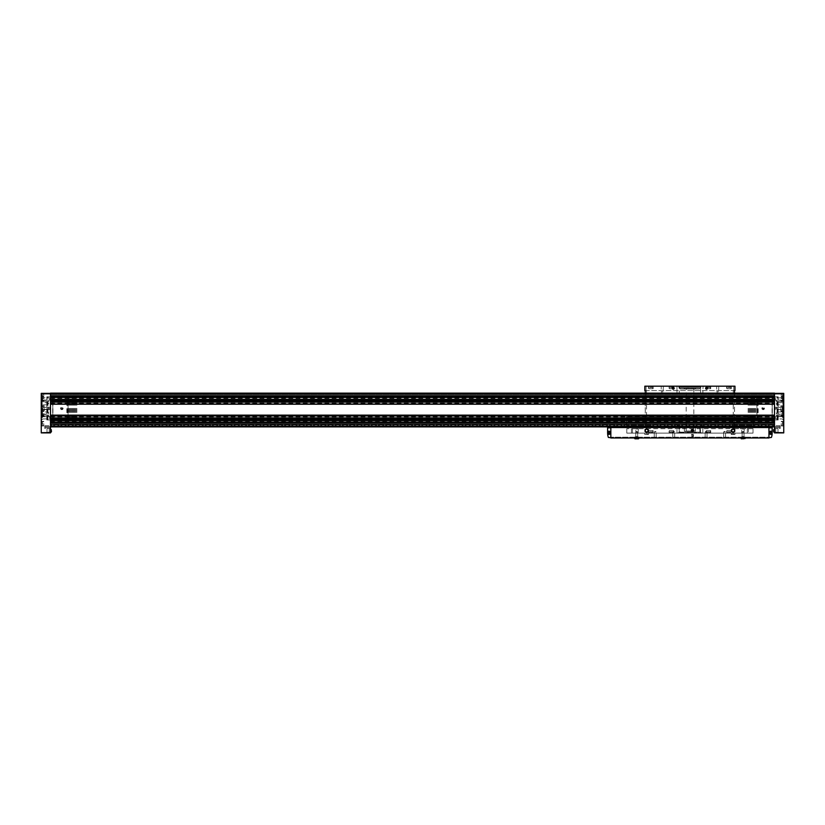 <?xml version="1.0" encoding="UTF-8"?>
<svg xmlns="http://www.w3.org/2000/svg" width="825" height="825" viewBox="0 0 825 825"><rect width="100%" height="100%" fill="white"/><g stroke="black" fill="none" stroke-linecap="round" stroke-linejoin="round"><path stroke-width="0.62" stroke-dasharray="4.12 3.09" d="M41.436 423.637L41.436 425.473L41.436 423.637M41.436 424.71L41.436 422.575L41.436 424.71L42.591 424.71L41.436 424.174L42.591 424.174L42.591 423.112L41.436 423.112L42.591 422.575L41.436 422.575M41.436 413.469L41.436 415.295L41.436 413.469M41.436 414.542L41.436 412.407L41.436 414.542L42.591 414.542L41.436 414.006L42.591 414.006L42.591 412.933L41.436 412.933L42.591 412.407L41.436 412.407M41.436 398.681L41.436 396.846L41.436 398.681M41.436 399.743L41.436 397.609L41.436 399.743L42.591 399.743L41.436 399.207L42.591 399.207L42.591 398.145L41.436 398.145L42.591 397.609L41.436 397.609M41.436 396.134L41.436 397.959L41.436 396.134M41.436 397.196L41.436 395.062L41.436 397.196L42.591 397.196L41.436 396.67L42.591 396.67L42.591 395.598L41.436 395.598L42.591 395.062L41.436 395.062M41.436 408.385L41.436 410.417L41.436 408.385M41.436 409.716L41.436 407.055L41.436 409.716L42.818 409.716L42.818 409.056L41.436 409.056L42.818 409.056L42.818 407.715L41.436 407.715L42.818 407.715L42.818 407.055L41.436 407.055M50.5 426.876L774.5 426.876L50.5 426.876L50.5 425.968L50.5 428.495L50.5 396.32L774.5 396.32L50.5 396.32L50.5 393.824L50.5 426.876L50.5 425.628L50.5 426.876L774.5 426.876L774.5 415.656L774.5 426.876L774.5 420.451L50.5 420.451L774.5 420.451L774.5 393.133L774.5 426.814L774.5 393.133L50.5 393.133L774.5 393.587M50.5 425.164L50.5 419.43L50.5 425.164L774.5 425.164L50.5 425.164M50.5 419.43L50.5 414.81L50.5 419.43L774.5 419.43L50.5 419.43M774.5 414.81L774.5 415.656L774.5 414.81L50.5 414.81L774.5 414.81M43.746 393.824L43.746 398.444L43.746 393.824L41.25 393.824L41.25 432.888L50.5 432.888L50.5 393.587M50.5 393.824L774.5 393.958L774.5 394.556L774.5 393.731L774.5 396.082L774.5 393.36L774.5 393.958L50.5 393.958L774.5 393.958L50.5 393.958L50.5 394.556L50.5 393.36L50.5 393.958L774.5 393.958L50.5 393.958L774.5 393.958L50.5 393.958L50.5 396.082L774.5 396.082L50.5 396.082L50.5 393.36L783.75 393.36L783.75 398.444L783.75 393.824L774.5 393.824M53.274 414.81L771.726 414.81L771.726 417.976L771.726 414.81L53.274 414.81L53.274 417.976L771.726 417.976L771.726 421.926L771.726 417.976L53.274 417.976L53.274 414.81M50.5 425.628L774.5 425.628L50.5 425.628M68.062 419.946L52.81 419.946L68.062 419.946L68.062 396.825L52.81 396.825L52.81 419.946L52.81 396.825L68.062 396.825L68.062 419.946M772.334 419.946L756.938 419.946L756.938 396.825L756.938 419.946L772.19 419.946L772.19 396.825L756.938 396.825L778.202 396.825L772.19 396.825L772.19 419.946L772.19 396.825L772.19 419.946L778.202 419.946L772.334 419.946L772.334 396.825M50.5 393.226L774.5 393.226L50.5 393.226M774.5 394.556L774.5 395.68L774.5 394.556L50.5 394.556L50.5 396.082L774.5 396.082L50.5 396.082L50.5 394.556L774.5 394.556M50.5 399.599L774.5 399.599M50.5 401.909L774.5 401.909M50.5 418.089L774.5 418.089M50.5 420.41L774.5 420.41M781.254 393.824L781.254 398.444L781.254 393.824L783.75 393.824L783.75 432.888L774.5 432.888L774.5 426.876M771.726 422.72L771.726 421.926L771.726 422.72L53.274 422.72L53.274 421.926L771.726 421.926L53.274 421.926L53.274 417.976L771.726 417.976L53.274 417.976L53.274 421.926L771.726 421.926L53.274 421.926L53.274 422.72L771.726 422.72M775.479 432.888L778.253 432.888L775.479 432.888L778.253 432.888L775.479 432.888L777.996 432.64L775.727 432.64L775.727 428.495L777.996 428.495L775.727 428.495L777.996 428.495L775.727 428.495L775.727 432.64L777.996 432.64L775.479 432.888M783.75 398.681L783.75 396.361L783.75 398.681M783.75 413.469L783.75 415.779L783.75 413.469M783.75 423.637L783.75 425.958L783.75 423.637M783.75 408.385L783.75 410.933L783.75 408.385M783.75 415.903L783.75 414.975L783.75 415.903M783.75 400.868L783.75 401.796L783.75 400.868M783.75 399.135L783.75 401.218L783.75 399.135M783.75 417.636L783.75 415.552L783.75 417.636M783.75 403.765L783.75 405.384L783.75 403.765M783.75 413.005L783.75 414.624L783.75 413.005M774.5 430.805L774.5 432.156L774.5 430.805M774.5 427.577L774.5 428.495L774.5 427.577L780.192 427.577L780.192 426.649L774.5 426.649L774.5 425.968L774.5 426.649L780.192 426.649L780.192 425.721L780.192 428.495L774.5 428.495L780.192 428.495L780.192 427.577L774.5 427.577M46.747 432.888L49.521 432.888L46.747 432.888L49.521 432.888L46.747 432.888L49.273 432.64L47.004 432.64L47.004 428.495L49.273 428.495L47.004 428.495L49.273 428.495L47.004 428.495L47.004 432.64L49.273 432.64L46.747 432.888M41.25 398.681L41.25 396.361L41.25 398.681M41.25 413.469L41.25 415.779L41.25 413.469M41.25 423.637L41.25 425.958L41.25 423.637M41.25 408.385L41.25 410.933L41.25 408.385M41.25 415.903L41.25 414.975L41.25 415.903M41.25 400.868L41.25 401.796L41.25 400.868M41.25 399.135L41.25 401.218L41.25 399.135M41.25 417.636L41.25 415.552L41.25 417.636M41.25 403.765L41.25 405.384L41.25 403.765M41.25 413.005L41.25 414.624L41.25 413.005M50.5 430.805L50.5 432.156L50.5 430.805M44.808 427.577L44.808 425.721L44.808 426.649L50.5 426.649L44.808 426.649L44.808 425.721L44.808 428.495L50.5 428.495L44.808 428.495L44.808 427.577L50.5 427.577L44.808 427.577M783.007 408.385L783.007 410.004L783.007 408.385M782.812 408.385L782.812 409.344L782.812 408.385M776.82 408.385L776.82 409.344L776.82 408.385M783.007 413.005L783.007 414.624L783.007 413.005M782.812 413.005L782.812 413.964L782.812 413.005M776.82 413.005L776.82 413.964L776.82 413.005M783.007 403.765L783.007 405.384L783.007 403.765M782.812 403.765L782.812 402.806L782.812 403.765M776.82 403.765L776.82 402.806L776.82 403.765M782.781 417.636L782.781 415.552L782.781 417.636M782.533 417.636L782.533 416.491L782.533 417.636M775.428 417.636L775.428 416.491L775.428 417.636M782.781 408.385L782.781 410.468L782.781 408.385M782.533 408.385L782.533 409.52L782.533 408.385M775.428 408.385L775.428 409.52L775.428 408.385M782.781 399.135L782.781 401.218L782.781 399.135M782.533 399.135L782.533 400.28L782.533 399.135M775.428 399.135L775.428 400.28L775.428 399.135M48.18 408.385L48.18 409.344L48.18 408.385M42.188 408.385L42.188 409.344L42.188 408.385M41.992 408.385L41.992 410.004L41.992 408.385M48.18 413.005L48.18 413.964L48.18 413.005M42.188 413.005L42.188 413.964L42.188 413.005M41.992 413.005L41.992 414.624L41.992 413.005M48.18 403.765L48.18 402.806L48.18 403.765M42.188 403.765L42.188 402.806L42.188 403.765M41.992 403.765L41.992 405.384L41.992 403.765M49.572 417.636L49.572 416.491L49.572 417.636M42.467 417.636L42.467 416.491L42.467 417.636M42.219 417.636L42.219 415.552L42.219 417.636M49.572 408.385L49.572 409.52L49.572 408.385M42.467 408.385L42.467 409.52L42.467 408.385M42.219 408.385L42.219 410.468L42.219 408.385M49.572 399.135L49.572 400.28L49.572 399.135M42.467 399.135L42.467 400.28L42.467 399.135M42.219 399.135L42.219 401.218L42.219 399.135M783.575 400.868L783.575 401.62L783.575 400.868M776.356 400.868L776.356 401.62L776.356 400.868M783.575 415.903L783.575 415.15L783.575 415.903M776.356 415.903L776.356 415.15L776.356 415.903M48.644 400.868L48.644 401.62L48.644 400.868M41.425 400.868L41.425 401.62L41.425 400.868M48.644 415.903L48.644 415.15L48.644 415.903M41.425 415.903L41.425 415.15L41.425 415.903M780.79 408.385L780.79 410.933L780.79 408.385M783.564 408.385L783.564 410.417L783.564 408.385M783.564 409.716L783.564 409.056L783.564 409.716L782.183 409.716L782.183 407.715L783.564 407.715L783.564 409.056L783.564 407.055L783.564 407.715L782.183 407.715L782.183 407.055L783.564 407.055M782.183 407.055L782.183 409.056L783.564 409.056L782.183 409.056L782.183 409.716M44.21 408.385L44.21 410.933L44.21 408.385M42.818 407.055L42.818 409.716M781.254 396.134L781.254 394.164L781.254 396.134M783.564 396.134L783.564 397.959L783.564 396.134M783.564 397.196L783.564 396.67L782.409 397.196L782.409 395.598L783.564 395.598L783.564 396.67L783.564 395.062L783.564 395.598L782.409 395.062L783.564 395.062M781.254 423.637L781.254 425.958L781.254 423.637M783.564 423.637L783.564 425.473L783.564 423.637M783.564 424.71L783.564 424.174L782.409 424.71L782.409 423.112L783.564 423.112L783.564 424.174L783.564 422.575L783.564 423.112L782.409 422.575L783.564 422.575M781.254 413.469L781.254 415.779L781.254 413.469M783.564 413.469L783.564 415.295L783.564 413.469M783.564 414.542L783.564 414.006L782.409 414.542L782.409 412.933L783.564 412.933L783.564 414.006L783.564 412.407L783.564 412.933L782.409 412.407L783.564 412.407M781.254 398.681L781.254 396.361L781.254 398.681M783.564 398.681L783.564 396.846L783.564 398.681M783.564 399.743L783.564 399.207L782.409 399.743L782.409 398.145L783.564 398.145L783.564 399.207L783.564 397.609L783.564 398.145L782.409 397.609L783.564 397.609M782.409 395.062L782.409 396.67L783.564 396.67L782.409 397.196M782.409 397.609L782.409 399.207L783.564 399.207L782.409 399.743M782.409 412.407L782.409 414.006L783.564 414.006L782.409 414.542M782.409 422.575L782.409 424.174L783.564 424.174L782.409 424.71M43.746 423.637L43.746 425.958L43.746 423.637M43.746 413.469L43.746 415.779L43.746 413.469M43.746 398.681L43.746 396.361L43.746 398.681M42.591 395.062L42.591 397.196M42.591 397.609L42.591 399.743M42.591 412.407L42.591 414.542M42.591 422.575L42.591 424.71M761.908 408.385A1.268 1.268 0 0 0 763.816 409.489A1.268 1.268 0 0 0 763.816 407.282A1.268 1.268 0 0 0 761.908 408.385M756.422 419.708L68.062 419.708L756.938 419.708L756.938 397.062L756.938 419.708L756.422 397.062L68.062 397.062L68.062 419.708L68.062 397.062L756.422 397.062M60.555 408.385A1.268 1.268 0 0 0 62.463 409.489A1.268 1.268 0 0 0 62.463 407.282A1.268 1.268 0 0 0 60.555 408.385M52.81 419.946L52.81 396.825L46.798 396.825L52.81 396.825L52.81 419.946L46.798 419.946L52.81 419.946M68.578 419.708L68.578 397.062M755.597 419.708L755.597 397.062M755.36 419.708L755.36 397.062M754.535 419.708L754.535 397.062M754.298 419.708L754.298 397.062M753.472 419.708L753.472 397.062M753.235 419.708L753.235 397.062M752.4 419.708L752.4 397.062M752.173 419.708L752.173 397.062M751.338 419.708L751.338 397.062M751.111 419.708L751.111 397.062M750.276 419.708L750.276 397.062M750.049 419.708L750.049 397.062M749.213 419.708L749.213 397.062M748.987 419.708L748.987 397.062M748.151 419.708L748.151 397.062M76.849 419.708L76.849 397.062M76.013 419.708L76.013 397.062M75.787 419.708L75.787 397.062M74.951 419.708L74.951 397.062M74.724 419.708L74.724 397.062M73.889 419.708L73.889 397.062M73.662 419.708L73.662 397.062M72.827 419.708L72.827 397.062M72.6 419.708L72.6 397.062M71.765 419.708L71.765 397.062M71.528 419.708L71.528 397.062M70.703 419.708L70.703 397.062M70.465 419.708L70.465 397.062M69.64 419.708L69.64 397.062M69.403 419.708L69.403 397.062M762.022 408.385A1.155 1.155 0 0 0 763.754 409.386A1.155 1.155 0 0 0 763.754 407.385A1.155 1.155 0 0 0 762.022 408.385A1.155 1.155 0 0 0 763.754 409.386A1.155 1.155 0 0 0 763.754 407.385A1.155 1.155 0 0 0 762.022 408.385M763.507 408.963L762.506 408.385L762.847 407.808L763.847 408.385L763.507 408.963L762.506 408.385L763.507 407.808L763.507 408.963M60.668 408.385A1.155 1.155 0 0 0 62.401 409.386A1.155 1.155 0 0 0 62.401 407.385A1.155 1.155 0 0 0 60.668 408.385A1.155 1.155 0 0 0 62.401 409.386A1.155 1.155 0 0 0 62.401 407.385A1.155 1.155 0 0 0 60.668 408.385M62.226 409.076L61.019 408.385L61.421 407.694L62.226 407.694L62.226 409.076L61.019 408.385L62.226 407.694L62.226 409.076M773.582 430.805L773.582 431.774L773.582 430.805M51.418 430.805L51.418 431.774L51.418 430.805M648.522 433.125L653.142 433.125L648.522 433.125L648.522 430.619L653.142 430.619L648.522 430.619M669.096 433.125L673.716 433.125L669.096 433.125L669.096 430.619L673.716 430.619L669.096 430.619M706.076 433.125L710.707 433.125L706.076 433.125L706.076 430.619L710.707 430.619L706.076 430.619M726.65 433.125L731.28 433.125L726.65 433.125L726.65 430.619L731.28 430.619L726.65 430.619M678.573 433.125L701.229 433.125L678.573 433.125L700.992 432.888L678.8 432.888L678.8 432.145L700.992 432.145L678.8 432.609M700.301 433.125L703.075 433.125L700.301 433.125L703.075 433.125L700.301 433.125L702.828 432.867L700.549 432.867L700.549 425.721L702.828 425.721L700.549 425.721L702.828 425.721L700.549 425.721L700.549 432.867L702.828 432.867L700.301 433.125M676.717 433.125L679.491 433.125L676.717 433.125L679.491 433.125L676.717 433.125L679.243 432.867L676.974 432.867L676.974 425.721L679.243 425.721L676.974 425.721L679.243 425.721L676.974 425.721L676.974 432.867L679.243 432.867L676.717 433.125M741.448 433.125L744.222 433.125L741.448 433.125L744.222 433.125L741.448 433.125L743.975 432.867L741.696 432.867L741.696 428.979L743.975 428.979L741.448 428.732L744.222 428.732L741.448 428.732L744.222 428.732L741.448 428.732L743.975 428.979L741.696 428.979L741.696 432.867L743.975 432.867L741.448 433.125M635.57 433.125L638.344 433.125L635.57 433.125L638.344 433.125L635.57 433.125L638.096 432.867L635.827 432.867L635.827 428.979L638.096 428.979L635.57 428.732L638.344 428.732L635.57 428.732L638.344 428.732L635.57 428.732L638.096 428.979L635.827 428.979L635.827 432.867L638.096 432.867L635.57 433.125M753.008 433.125L753.008 428.732L748.378 428.732L748.378 433.125L753.008 433.125L626.794 433.125L748.378 433.125L748.378 428.732L626.794 428.732L734.508 428.732L734.508 427.577L610.84 427.577L610.84 437.972L610.84 437.188L610.84 437.972L768.952 437.972L610.84 437.972L768.952 437.972L768.952 427.577L734.508 427.577M734.993 434.507L732.188 434.507L734.064 434.507L734.064 433.125L734.993 433.125L732.188 433.125L734.064 433.125L734.064 434.507L734.993 434.507L734.993 433.125M731.259 434.507L732.188 434.507L731.259 434.507L731.259 433.125L732.188 433.125L731.259 433.125L731.28 430.619M648.543 434.507L645.738 434.507L647.604 434.507L647.604 433.125L648.543 433.125L645.738 433.125L647.604 433.125L647.604 434.507L648.543 434.507L648.543 433.125M644.799 433.125L645.738 433.125L644.799 433.125L644.799 434.507L645.738 434.507L645.738 433.125L645.738 434.507L644.799 434.507M706.654 386.378L710.356 386.605L706.427 386.605L706.427 388.688L710.356 388.688L706.427 388.688M707.324 386.378L709.459 386.378L707.324 386.378L707.324 387.533L707.86 386.378L707.86 387.533L708.923 387.533L708.923 386.378L709.459 387.533L709.459 386.378M669.673 386.378L673.365 386.605L669.436 386.605L669.436 388.688L673.365 388.688L669.436 388.688M670.333 386.378L672.468 386.378L670.333 386.378L670.333 387.533L670.869 386.378L670.869 387.533L671.942 387.533L671.942 386.378L672.468 387.533L672.468 386.378M649.1 386.378L652.792 386.605L648.863 386.605L648.863 388.688L652.792 388.688L648.863 388.688M649.76 386.378L651.894 386.378L649.76 386.378L649.76 387.533L650.296 386.378L650.296 387.533L651.368 387.533L651.368 386.378L651.894 387.533L651.894 386.378M727.227 386.378L730.929 386.605L727 386.605L727 388.688L730.929 388.688L727 388.688M727.898 386.378L730.032 386.378L727.898 386.378L727.898 387.533L728.434 386.378L728.434 387.533L729.496 387.533L729.496 386.378L730.032 387.533L730.032 386.378M753.215 427.577L750.905 427.577L753.215 427.577L753.215 416.986L753.215 425.628L730.094 425.628L730.094 426.649L649.698 426.649L649.698 425.628L626.577 425.628L626.577 416.986L626.577 426.876M753.215 416.986L626.577 416.986L626.577 417.976L626.577 416.986L753.215 416.986L753.215 422.72L753.215 416.986L626.577 416.986L753.215 416.986M750.905 427.577L750.905 425.628L730.094 425.628L730.094 426.649L649.698 426.649L649.698 425.628L626.577 425.628L626.577 427.577L628.898 427.577L626.577 427.577M730.094 427.577L649.698 427.577L649.698 426.742L730.094 426.742L730.094 427.577L649.698 427.577M649.698 426.876L730.094 426.876M753.215 426.742L750.905 426.649L753.215 426.742M750.905 426.876L750.905 425.628L753.215 425.628L753.215 426.876M626.577 426.742L628.898 426.649L626.577 426.742M626.577 421.926L626.577 417.976L626.577 422.72L626.577 421.926L753.215 421.926L626.577 421.926M734.745 431.516L734.745 429.639L733.126 428.711L731.507 429.639L731.507 431.516L733.126 432.444L734.745 431.516M648.285 431.516L648.285 429.639L646.666 428.711L645.047 429.639L645.047 431.516L646.666 432.444L648.285 431.516M607.788 432.774L607.788 431.289L607.788 432.774M607.788 431.97L607.788 433.579L607.788 432.372L607.788 433.579L608.757 433.579L607.788 433.177L608.757 433.177L608.757 432.372L607.788 432.372L608.757 431.97L607.788 431.97L608.757 431.97L608.757 433.579L607.788 433.579M610.84 437.745L610.84 427.804L610.84 437.745L608.355 437.425A14.798 14.798 0 0 1 607.664 434.146L609.634 433.981L609.634 434.62L609.634 430.928L609.634 434.62L609.634 431.403L607.602 431.661L607.602 430.928L607.716 434.62L609.634 434.62L607.716 434.62M609.634 431.568L607.602 431.568L607.602 430.928L607.602 431.661L609.634 431.155L609.634 433.981M610.84 427.804L607.602 427.897L607.602 431.403M770.158 431.568L772.19 431.661L772.19 430.928L772.076 434.62L772.138 433.981L770.158 433.981L770.158 434.62L770.158 430.928L770.158 434.62L770.158 431.403L772.19 431.403L772.19 427.897L768.952 427.804L768.952 437.745L768.952 437.188L610.84 437.188L768.952 437.188L768.952 437.972L771.437 437.425A14.798 14.798 0 0 0 772.128 434.146L770.158 434.393L770.158 431.155L772.19 431.403M690.587 437.972L694.289 437.972L690.587 437.693M740.984 437.972L745.15 437.972L740.984 437.972L745.15 437.972L740.984 437.972L740.984 437.002L745.15 437.002L740.984 437.002L745.15 437.002L740.984 437.002L740.984 437.972L740.984 437.302L743.036 437.302L743.036 438.508L745.15 438.508L740.984 438.508L745.15 438.508L745.15 437.302L740.984 437.302L743.036 437.302L743.036 438.508L744.542 438.508L741.582 438.508L743.057 438.508L743.088 437.302L743.088 438.508L743.057 437.302L743.067 438.508L740.984 438.508L741.283 437.002L745.15 437.302L741.283 437.002L744.841 437.002L741.283 437.002L744.542 437.302L741.582 437.302L741.283 438.807L744.841 438.807L744.542 437.302L741.582 437.302L741.582 438.508M634.652 437.972L638.808 437.972L634.652 437.972L638.808 437.972L634.652 437.972L634.652 437.002L638.808 437.002L634.652 437.002L638.808 437.002L634.652 437.002L634.652 437.972L634.652 437.302L636.704 437.302L636.704 438.508L638.808 438.508L634.652 438.508L638.808 438.508L638.808 437.302L634.652 437.302L636.704 437.302L636.704 438.508L638.21 438.508L635.25 438.508L636.725 438.508L636.756 437.302L636.756 438.508L636.725 437.302L636.735 438.508L634.652 438.508L634.951 437.002L638.509 437.002L634.951 437.002L638.21 437.302L635.25 437.302L634.951 438.807L636.714 438.807M723.164 437.972L725.979 437.972L723.164 437.972M704.674 437.972L707.489 437.972L704.674 437.972M653.812 437.972L656.628 437.972L653.812 437.972M672.303 437.972L675.128 437.972L672.303 437.972M753.008 428.732L734.508 428.732L734.508 390.586L733.26 390.586L733.26 428.732M645.284 427.577L645.284 390.586L733.26 390.586M768.952 427.804L768.952 437.745M772.076 434.62L770.158 434.62L772.128 434.177M672.561 437.786L674.871 437.786L672.561 437.786L674.871 437.786L672.561 437.786L674.675 437.59L672.757 437.59L672.757 431.96L674.675 431.96L672.757 431.96L674.675 431.96L672.757 431.96L672.757 437.59L674.675 437.59L672.561 437.786M673.716 431.413L674.675 431.96L673.716 431.413L672.757 431.96L673.716 431.413M723.412 437.786L725.732 437.786L723.412 437.786L725.732 437.786L723.412 437.786L725.526 437.59L723.618 437.59L723.618 431.96L725.526 431.96L723.618 431.96L725.526 431.96L723.618 431.96L723.618 437.59L725.526 437.59L723.412 437.786M724.577 431.413L725.526 431.96L724.577 431.413L723.618 431.96L724.577 431.413M704.921 437.786L707.231 437.786L704.921 437.786L707.231 437.786L704.921 437.786L707.035 437.59L705.127 437.59L705.127 431.96L707.035 431.96L705.127 431.96L707.035 431.96L705.127 431.96L705.127 437.59L707.035 437.59L704.921 437.786M706.076 431.413L707.035 431.96L706.076 431.413L705.127 431.96L706.076 431.413M654.07 437.786L656.38 437.786L654.07 437.786L656.38 437.786L654.07 437.786L656.174 437.59L654.266 437.59L654.266 431.96L656.174 431.96L654.266 431.96L656.174 431.96L654.266 431.96L654.266 437.59L656.174 437.59L654.07 437.786M655.225 431.413L656.174 431.96L655.225 431.413L654.266 431.96L655.225 431.413M741.654 437.002L744.48 437.002L741.654 437.002M635.322 437.002L638.137 437.002L635.322 437.002M741.912 436.817L744.222 436.817L741.912 436.817L744.222 436.817L741.912 436.817L744.016 436.621L742.108 436.621L742.108 431.96L744.016 431.96L742.108 431.96L744.016 431.96L742.108 431.96L742.108 436.621L744.016 436.621L741.912 436.817M743.067 431.413L744.016 431.96L743.067 431.413L742.108 431.96L743.067 431.413M635.57 436.817L637.89 436.817L635.57 436.817L637.89 436.817L635.57 436.817L637.684 436.621L635.776 436.621L635.776 431.96L637.684 431.96L635.776 431.96L637.684 431.96L635.776 431.96L635.776 436.621L637.684 436.621L635.57 436.817M636.725 431.413L637.684 431.96L636.725 431.413L635.776 431.96L636.725 431.413M772.148 433.888L770.158 433.981M770.158 432.774L770.158 431.155L770.158 432.774M607.664 434.146L609.634 433.888L607.643 433.888M772.004 433.579L771.035 433.579L771.035 432.372L771.035 433.579L771.035 432.372L771.035 433.579L772.004 433.579L772.004 431.97L772.004 433.177L772.004 431.97L771.035 431.97L772.004 432.372L772.004 433.579L772.004 432.372L771.035 432.372L772.004 431.97M772.004 432.774L772.004 431.289L772.004 432.774M771.035 433.177L772.004 433.177L771.035 433.177M771.035 432.372L772.004 432.372L771.035 432.372M608.757 433.177L607.788 433.177L608.757 433.177L608.757 432.372L607.788 432.372L608.757 431.97L608.757 433.177M691.484 430.578A0.959 0.959 0 0 0 692.917 431.403A0.959 0.959 0 0 0 692.917 429.753A0.959 0.959 0 0 0 691.484 430.578A0.959 0.959 0 0 0 692.917 431.403A0.959 0.959 0 0 0 692.917 429.753A0.959 0.959 0 0 0 691.484 430.578M691.628 434.919L693.598 435.27L691.288 435.27L691.288 437.467L693.392 437.693L691.484 437.693L691.484 434.466L693.392 434.466L691.484 434.466M753.215 417.976L626.577 417.976L753.215 417.976M753.215 422.72L626.577 422.72L753.215 422.72M628.898 427.577L628.898 425.628L626.577 425.628L628.898 425.628L628.898 426.876M626.577 426.649L628.898 426.649L626.577 426.649M750.905 426.649L753.215 426.649L750.905 426.649M631.414 433.125L631.414 428.732L631.414 433.125M734.508 393.133L734.508 426.876M645.284 393.133L645.284 426.876M644.82 390.586L644.82 386.193L734.972 386.193L734.972 390.586M645.284 390.586L734.508 390.586M716.482 386.193L718.792 386.193L716.482 386.193L718.596 386.389L716.678 386.389L716.678 391.741L718.596 391.741L716.678 391.741L717.637 392.298L718.596 391.741L718.792 386.193M661 386.193L663.31 386.193L661 386.193L663.114 386.389L661.207 386.389L661.207 391.741L663.114 391.741L661.207 391.741L662.155 392.298L663.114 391.741L663.31 386.193M648.522 386.193L653.142 386.193L648.522 386.193L648.522 388.688L653.142 388.688L648.522 388.688M669.096 386.193L673.716 386.193L669.096 386.193L669.096 388.688L673.716 388.688L669.096 388.688M706.076 386.193L710.707 386.193L706.076 386.193L706.076 388.688L710.707 388.688L706.076 388.688M726.65 386.193L731.28 386.193L726.65 386.193L726.65 388.688L731.28 388.688L726.65 388.688M678.573 386.193L701.229 386.193L678.573 386.193L700.992 386.42L678.8 386.42L678.8 387.162L700.992 387.162L678.8 386.698M700.301 386.193L703.075 386.193L700.301 386.193M676.717 386.193L679.491 386.193L676.717 386.193M701.683 425.071L702.828 425.721L701.683 425.071L700.549 425.721L701.683 425.071M678.109 425.071L679.243 425.721L678.109 425.071L676.974 425.721L678.109 425.071M700.549 393.587L702.828 393.587L700.549 393.587L700.549 386.44L700.549 393.587L702.828 393.587L700.549 393.587L701.683 394.247L700.549 393.587M676.974 393.587L679.243 393.587L676.974 393.587L676.974 386.44L676.974 393.587L679.243 393.587L676.974 393.587L678.109 394.247L676.974 393.587M679.955 432.145L699.837 432.145L679.955 432.145L679.955 427.752L699.837 427.752L679.955 427.752M684.348 427.752L695.444 427.752L684.348 427.752L684.348 431.042L695.444 431.042L684.585 431.269M685.967 431.269L693.825 431.269L685.967 431.269L693.598 431.042L686.194 431.042L686.194 388.276L693.598 388.276L685.967 388.039L693.825 388.039L685.967 388.039M684.348 388.039L695.681 388.276L684.121 388.276L684.121 389.018L695.681 389.018L684.121 389.018M680.305 389.018L699.487 389.018L680.305 389.018L680.305 388.111L699.487 388.111L680.305 388.111M679.037 388.111L700.765 388.111L679.037 388.111L679.037 387.162L700.765 387.162L679.037 387.162M727 430.619L730.929 430.619L727 430.619L727 432.702L730.929 432.702L727.227 432.939M730.032 431.774L728.434 431.774L729.496 431.774L729.496 432.939L728.434 432.939L730.032 432.939L729.496 431.774L730.032 432.939M727.898 432.939L728.434 432.939L727.898 431.774M706.427 430.619L710.356 430.619L706.427 430.619L706.427 432.702L710.356 432.702L706.654 432.939M709.459 431.774L707.86 431.774L708.923 431.774L708.923 432.939L707.86 432.939L709.459 432.939L708.923 431.774L709.459 432.939M707.324 432.939L707.86 432.939L707.324 431.774M669.436 430.619L673.365 430.619L669.436 430.619L669.436 432.702L673.365 432.702L669.673 432.939M672.468 431.774L670.869 431.774L671.942 431.774L671.942 432.939L670.869 432.939L672.468 432.939L671.942 431.774L672.468 432.939M670.333 432.939L670.869 432.939L670.333 431.774M648.863 430.619L652.792 430.619L648.863 430.619L648.863 432.702L652.792 432.702L649.1 432.939M651.894 431.774L650.296 431.774L651.368 431.774L651.368 432.939L650.296 432.939L651.894 432.939L651.368 431.774L651.894 432.939M649.76 432.939L650.296 432.939L649.76 431.774M730.032 387.533L727.898 387.533M651.894 387.533L649.76 387.533M672.468 387.533L670.333 387.533M709.459 387.533L707.324 387.533M732.188 434.507L732.188 433.125L732.188 434.507M731.734 434.507L734.508 434.507L731.734 434.507L733.126 433.702L734.508 434.507M645.284 434.507L648.058 434.507L645.284 434.507L646.666 433.702L648.058 434.507M707.293 388.276A0.753 0.753 0 0 1 706.54 389.018A0.753 0.753 0 0 1 705.788 388.276A0.753 0.753 0 0 1 706.54 387.523A0.753 0.753 0 0 1 707.293 388.276M674.004 388.276A0.753 0.753 0 0 1 673.252 389.018A0.753 0.753 0 0 1 672.509 388.276A0.753 0.753 0 0 1 673.252 387.523A0.753 0.753 0 0 1 674.004 388.276M691.288 430.578A1.155 1.155 0 0 1 693.021 429.577A1.155 1.155 0 0 1 693.021 431.578A1.155 1.155 0 0 1 691.288 430.578A1.155 1.155 0 0 1 693.021 429.577A1.155 1.155 0 0 1 693.021 431.578A1.155 1.155 0 0 1 691.288 430.578M691.628 430.578A0.804 0.804 0 0 1 692.845 429.877A0.804 0.804 0 0 1 692.845 431.279A0.804 0.804 0 0 1 691.628 430.578M691.773 437.693L692.773 437.693L691.773 437.693L691.773 436.312M693.103 437.693L692.103 437.693L693.103 437.693L693.103 436.312M692.773 436.312L692.773 437.693L692.773 436.312L692.103 436.312L692.103 437.693L691.938 436.312L692.773 436.312M692.443 436.312L691.866 436.312L692.443 436.312M50.5 395.856L774.5 395.856M50.5 415.656L774.5 415.656L50.5 415.656M50.5 426.412L774.5 426.412M50.5 420.915L774.5 420.915M50.5 420.317L774.5 420.317M50.5 396.454L774.5 396.454M50.5 393.731L774.5 393.731L50.5 393.731M50.5 395.68L774.5 395.68L50.5 395.68M50.5 393.36L774.5 393.36M50.5 399.372L774.5 399.372M50.5 398.403L774.5 398.403M50.5 398.155L774.5 398.155M50.5 399.29L774.5 399.29M50.5 402.229L774.5 402.229M50.5 403.353L774.5 403.353M50.5 403.105L774.5 403.105M50.5 402.146L774.5 402.146M50.5 417.863L774.5 417.863M50.5 416.893L774.5 416.893M50.5 416.656L774.5 416.656M50.5 417.78L774.5 417.78M50.5 420.719L774.5 420.719M50.5 421.843L774.5 421.843M50.5 421.606L774.5 421.606M50.5 420.637L774.5 420.637M783.75 432.424L774.5 432.424M41.25 432.424L50.5 432.424M780.192 426.649L774.5 426.649L780.192 426.649M44.808 426.649L50.5 426.649L44.808 426.649M783.286 408.385L783.286 410.695L783.286 408.385M41.714 408.385L41.714 410.695L41.714 408.385M783.43 396.134L783.43 394.164L783.43 396.134M783.43 423.637L783.43 425.607L783.43 423.637M783.43 413.469L783.43 415.439L783.43 413.469M783.43 398.681L783.43 396.712L783.43 398.681M41.57 396.134L41.57 394.164L41.57 396.134M41.57 423.637L41.57 425.607L41.57 423.637M41.57 413.469L41.57 415.439L41.57 413.469M41.57 398.681L41.57 396.712L41.57 398.681M772.056 419.946L772.056 396.825M758.185 419.946L758.185 396.825M777.016 419.946L777.016 396.825M777.686 419.946L777.686 396.825M778.202 419.946L778.202 396.825L778.202 419.946M777.923 419.946L777.923 396.825M757.525 419.946L757.525 396.825M52.944 419.946L52.944 396.825M66.815 419.946L66.815 396.825M67.475 419.946L67.475 396.825M52.666 419.946L52.666 396.825M47.077 419.946L47.077 396.825M46.798 419.946L46.798 396.825L46.798 419.946M47.314 419.946L47.314 396.825M47.984 419.946L47.984 396.825M773.757 432.001L773.757 429.608M50.5 432.156L51.243 432.001L51.243 429.608L51.243 432.001L51.243 429.608L50.5 429.454M626.794 433.125L626.794 428.732M771.87 433.888L771.87 431.661M771.87 432.774L771.87 431.155L771.87 432.774M607.922 433.888L607.922 431.661M607.922 432.774L607.922 431.155L607.922 432.774M632.476 433.125L632.476 428.732M747.326 433.125L747.326 428.732M646.532 390.586L646.532 428.732M646.068 390.586L646.068 386.193M733.724 390.586L733.724 386.193M744.542 438.508L744.542 437.302L743.067 437.302L744.841 437.002L741.283 437.002L744.841 437.002L745.15 437.972L745.15 437.002L745.15 437.972M638.808 437.972L638.808 437.002L638.21 438.508L638.21 437.302L636.735 437.302L638.808 437.302L636.745 437.002L638.509 437.002L635.25 437.302L635.25 438.508M50.5 398.052L774.5 398.052M50.5 403.456L774.5 403.456M50.5 416.553L774.5 416.553M50.5 421.946L774.5 421.946M780.192 425.721L774.5 425.721L780.192 425.721M44.808 425.721L50.5 425.721L44.808 425.721M777.996 432.64L777.996 428.495L777.996 432.64M49.273 432.64L49.273 428.495L49.273 432.64M783.75 406.766L783.007 406.766M783.75 410.004L783.007 410.004M783.007 407.23L776.82 407.426L776.263 408.385L776.82 409.344L783.007 409.54L776.82 409.344L776.263 408.385L776.82 407.426L783.007 407.23L776.82 407.426L776.263 408.385L776.82 409.344L783.007 409.54M783.75 411.386L783.007 411.386M783.75 414.624L783.007 414.624M783.007 411.85L776.82 412.057L776.263 413.005L776.82 413.964L783.007 414.16M783.75 402.146L783.007 402.146M783.75 405.384L783.007 405.384M783.007 402.61L776.82 402.806L776.263 403.765L776.82 404.714L783.007 404.92M783.75 415.552L782.781 415.552M783.75 419.708L782.781 419.708M782.781 416.243L775.428 416.491L774.768 417.636L775.428 418.77L782.781 419.017M783.75 406.302L782.781 406.302L783.75 406.302M783.75 410.468L782.781 410.468L783.75 410.468M782.533 409.52L775.428 409.52L774.768 408.385L775.428 407.251L782.781 407.003L775.428 407.251L774.768 408.385L775.428 409.52L782.533 409.52M783.75 397.062L782.781 397.062M783.75 401.218L782.781 401.218M782.781 397.753L775.428 398.001L774.768 399.135L775.428 400.28L782.781 400.527M41.992 409.54L48.18 409.344L42.188 409.344L48.18 409.344L48.737 408.385L48.18 407.426L48.737 408.385L48.18 409.344L48.737 408.385L48.18 407.426L41.992 407.23M41.992 406.766L41.25 406.766M41.992 410.004L41.25 410.004M41.992 414.16L48.18 413.964L48.737 413.005L48.18 412.057L41.992 411.85M41.992 411.386L41.25 411.386M41.992 414.624L41.25 414.624M48.18 407.426L42.188 407.426L48.18 407.426M41.992 404.92L48.18 404.714L48.737 403.765L48.18 402.806L41.992 402.61M41.992 402.146L41.25 402.146M41.992 405.384L41.25 405.384M42.219 419.017L49.572 418.77L50.232 417.636L49.572 416.491L42.219 416.243M42.219 415.552L41.25 415.552M42.219 419.708L41.25 419.708M50.232 408.385L49.572 407.251L42.219 407.003L49.572 407.251L50.232 408.385L49.572 409.52L42.219 409.767L49.572 409.52L50.232 408.385M42.219 406.302L41.25 406.302L42.219 406.302M42.219 410.468L41.25 410.468L42.219 410.468M42.219 400.527L49.572 400.28L50.232 399.135L49.572 398.001L42.219 397.753M42.219 397.062L41.25 397.062M42.219 401.218L41.25 401.218M783.575 401.62L776.356 401.62L783.575 401.62M783.575 400.125L776.356 400.125L783.575 400.125M783.575 416.646L776.356 416.646L783.575 416.646M783.575 415.15L776.356 415.15L783.575 415.15M48.644 400.125L41.25 399.95L48.644 400.125M48.644 401.62L41.25 401.796L48.644 401.62M48.644 415.15L41.25 414.975L48.644 415.15M48.644 416.646L41.25 416.821L48.644 416.646M783.75 405.838L780.79 405.838M783.75 410.933L780.79 410.933M783.564 406.354L780.79 406.075M783.564 410.417L780.79 410.695M44.21 410.695L41.436 410.417M44.21 406.075L41.436 406.354M44.21 405.838L41.25 405.838M44.21 410.933L41.25 410.933M783.75 398.444L781.254 398.444M783.564 394.309L781.254 394.164M783.564 397.959L781.254 398.093M783.75 421.327L781.254 421.327M783.75 425.958L781.254 425.958M783.564 421.812L781.254 421.678M783.564 425.473L781.254 425.607M783.75 411.159L781.254 411.159M783.75 415.779L781.254 415.779M783.564 411.644L781.254 411.51M783.564 415.295L781.254 415.439M783.75 396.361L781.254 396.361M783.75 400.991L781.254 400.991M783.564 396.846L781.254 396.712M783.564 400.507L781.254 400.641M43.746 398.093L41.436 397.959M43.746 394.164L41.436 394.309M43.746 398.444L41.25 398.444M43.746 425.607L41.436 425.473M43.746 421.678L41.436 421.812M43.746 421.327L41.25 421.327M43.746 425.958L41.25 425.958M43.746 415.439L41.436 415.295M43.746 411.51L41.436 411.644M43.746 411.159L41.25 411.159M43.746 415.779L41.25 415.779M43.746 400.641L41.436 400.507M43.746 396.712L41.436 396.846M43.746 396.361L41.25 396.361M43.746 400.991L41.25 400.991M674.675 437.59L674.675 431.96L674.675 437.59M725.526 437.59L725.526 431.96L725.526 437.59M707.035 437.59L707.035 431.96L707.035 437.59M656.174 437.59L656.174 431.96L656.174 437.59M744.016 436.621L744.016 431.96L744.016 436.621M637.684 436.621L637.684 431.96L637.684 436.621M772.19 430.928L770.158 430.928L772.19 430.928M607.602 430.928L609.634 430.928L607.602 430.928M770.158 434.393L772.004 434.249L770.158 434.393M770.158 431.155L772.004 431.289L770.158 431.155M607.922 434.393L609.634 434.393L607.922 434.393M607.922 431.155L609.634 431.155L607.922 431.155M693.392 437.693L693.392 434.466M743.975 432.867L744.222 428.732L743.975 432.867M638.096 432.867L638.344 428.732L638.096 432.867M702.828 432.867L702.828 425.721L702.828 432.867M679.243 432.867L679.243 425.721L679.243 432.867M701.683 394.247L702.828 393.587L703.075 386.193L702.828 393.587L701.683 394.247M678.109 394.247L679.243 393.587L679.491 386.193L679.243 393.587L678.109 394.247M700.992 432.609L701.229 433.125M699.837 432.145L699.837 427.752M695.217 431.269L695.444 427.752M693.825 388.039L693.825 431.269M695.444 388.039L695.681 389.018M699.487 389.018L699.487 388.111M700.765 388.111L700.765 387.162M730.702 432.939L730.929 430.619M710.707 433.125L710.707 430.619M710.129 432.939L710.356 430.619M673.716 433.125L673.716 430.619M673.138 432.939L673.365 430.619M653.142 433.125L653.142 430.619M652.565 432.939L652.792 430.619M730.929 388.688L730.702 386.378M731.28 388.688L731.28 386.193M710.356 388.688L710.129 386.378M710.707 388.688L710.707 386.193M673.365 388.688L673.138 386.378M673.716 388.688L673.716 386.193M652.792 388.688L652.565 386.378M653.142 388.688L653.142 386.193M743.047 438.807L741.283 438.807M636.745 438.807L638.509 438.807M693.371 437.693L693.248 434.919M693.021 436.312L691.866 436.312"/><path stroke-width="1.24" d="M50.5 393.587L774.5 393.133L50.5 393.133L50.5 399.599L774.5 399.599L774.5 432.888L783.75 432.888L774.5 432.424M50.5 399.599L50.5 418.089L774.5 418.089M774.5 393.587L774.5 399.599M50.5 418.089L50.5 432.888L41.25 432.888L50.5 432.424M50.5 424.267L774.5 424.267M50.5 422.555L774.5 422.555M50.5 415.944L774.5 415.944M50.5 404.064L774.5 404.064M50.5 397.454L774.5 397.454M50.5 395.742L774.5 395.742M50.5 426.876L774.5 426.876M50.5 395.907L774.5 395.907M50.5 397.289L774.5 397.289M50.5 401.909L774.5 401.909M50.5 404.229L774.5 404.229M50.5 415.779L774.5 415.779M50.5 420.41L774.5 420.41M50.5 422.72L774.5 422.72M50.5 424.102L774.5 424.102M783.75 432.424L783.75 393.36L774.5 393.36M41.25 432.424L41.25 393.36L50.5 393.36M773.582 430.805L773.582 431.774L773.582 430.805M51.418 430.805L51.418 431.774L51.418 430.805M768.952 427.577L610.84 427.577L610.84 437.972L768.952 437.972L768.952 427.577M730.094 426.876L730.094 427.577M649.698 427.577L649.698 426.876M753.215 426.876L753.215 427.577M626.577 426.876L626.577 427.577M691.288 430.578A1.155 1.155 0 0 0 693.021 431.578A1.155 1.155 0 0 0 693.021 429.577A1.155 1.155 0 0 0 691.288 430.578M607.788 431.97L607.788 433.579M610.84 427.804L607.602 427.897L607.602 431.403L609.634 431.403L609.634 434.146L607.664 434.146A14.798 14.798 0 0 0 608.355 437.425L610.84 437.745M609.634 433.981L607.654 433.981L607.602 432.774L607.602 431.568L609.634 431.568M607.602 431.403L609.634 431.661L609.634 433.888L607.643 433.888M770.158 433.981L772.128 434.146L772.19 427.897L768.952 427.804M772.148 433.888L770.158 433.888L770.158 431.661L772.19 431.568L770.158 431.568M768.952 437.745L771.437 437.425A14.798 14.798 0 0 0 772.128 434.146L770.158 434.146L770.158 431.403L772.19 431.403M772.004 431.97L772.004 433.579M734.745 431.516L734.745 429.639L733.126 428.711L731.507 429.639L731.507 431.516L733.126 432.444L734.745 431.516M734.508 430.578A1.382 1.382 0 0 1 733.126 431.96A1.382 1.382 0 0 1 731.734 430.578A1.382 1.382 0 0 1 733.126 429.186A1.382 1.382 0 0 1 734.508 430.578M648.285 431.516L648.285 429.639L646.666 428.711L645.047 429.639L645.047 431.516L646.666 432.444L648.285 431.516M648.058 430.578A1.382 1.382 0 0 1 646.666 431.96A1.382 1.382 0 0 1 645.284 430.578A1.382 1.382 0 0 1 646.666 429.186A1.382 1.382 0 0 1 648.058 430.578M750.905 426.876L750.905 427.577M628.898 426.876L628.898 427.577M674.18 388.276A0.928 0.928 0 0 1 672.788 389.07A0.928 0.928 0 0 1 672.788 387.472A0.928 0.928 0 0 1 674.18 388.276M707.468 388.276A0.928 0.928 0 0 1 706.076 389.07A0.928 0.928 0 0 1 706.076 387.472A0.928 0.928 0 0 1 707.468 388.276M734.508 390.586L734.508 393.133M734.508 426.876L734.508 427.577M734.972 390.586L734.972 386.193L644.82 386.193L644.82 390.586M645.284 390.586L645.284 393.133M645.284 426.876L645.284 427.577M707.293 388.276A0.753 0.753 0 0 1 706.169 388.926A0.753 0.753 0 0 1 706.169 387.626A0.753 0.753 0 0 1 707.293 388.276M674.004 388.276A0.753 0.753 0 0 1 672.88 388.926A0.753 0.753 0 0 1 672.88 387.626A0.753 0.753 0 0 1 674.004 388.276M692.443 431.248A0.67 0.67 0 0 1 691.866 430.908L693.021 430.908A0.67 0.67 0 0 1 692.443 431.248L691.866 430.908A0.67 0.67 0 0 1 691.866 430.248L691.866 430.908L691.866 430.248A0.67 0.67 0 0 1 692.443 429.907L691.866 430.248L692.443 429.907A0.67 0.67 0 0 1 693.021 430.908L692.443 429.907L693.021 430.248L692.443 431.248M691.515 430.578A0.928 0.928 0 0 1 692.907 429.773A0.928 0.928 0 0 1 692.907 431.382A0.928 0.928 0 0 1 691.515 430.578M691.866 430.578A0.578 0.578 0 0 1 692.732 430.073A0.578 0.578 0 0 1 692.732 431.073A0.578 0.578 0 0 1 691.866 430.578M50.5 426.412L774.5 426.412M50.5 420.637L774.5 420.637M50.5 417.863L774.5 417.863M50.5 402.146L774.5 402.146M50.5 399.372L774.5 399.372M50.5 400.269L774.5 400.269M50.5 401.249L774.5 401.249M50.5 418.76L774.5 418.76M50.5 419.739L774.5 419.739M783.75 393.824L774.5 393.824M41.25 393.824L50.5 393.824M773.757 429.608L774.5 429.454L773.582 429.835L773.582 431.774L774.5 432.156L773.757 432.001M50.5 429.454L51.243 429.608L51.243 432.001L50.5 432.156M771.87 431.661L771.87 433.888M607.922 431.661L607.922 433.888M745.15 437.972L745.15 438.508L741.283 438.807L745.15 438.508L741.283 438.807L740.984 437.972M638.808 437.972L638.808 438.508L634.652 438.508L638.808 438.508L636.745 438.807M744.542 438.508L743.077 438.807M634.652 437.972L634.951 438.807L638.509 438.807M636.714 438.807L635.25 438.508"/></g></svg>
